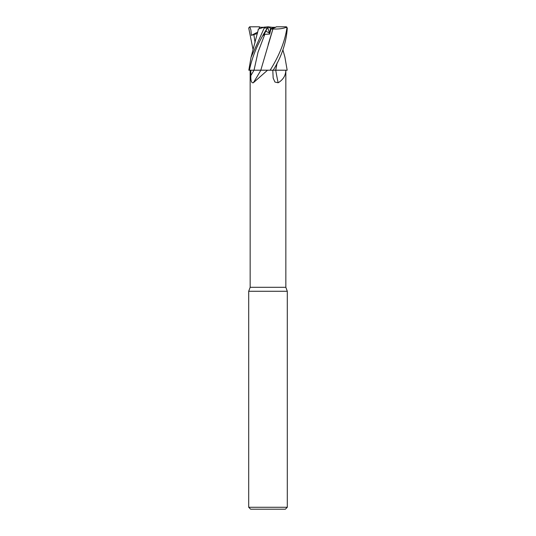 <?xml version="1.0" encoding="UTF-8"?>
<svg xmlns="http://www.w3.org/2000/svg" width="536" height="536" viewBox="0 0 536 536"><rect width="100%" height="100%" fill="white"/><g stroke="black" fill="none" stroke-linecap="round" stroke-linejoin="round"><path stroke-width="0.8" d="M270.894 29.071L269.374 27.282L275.651 27.282L270.533 28.643C273.373 28.334 275.29 27.718 276.275 26.8L285.896 26.8L286.921 28.006C284.857 41.6 279.263 55.67 270.144 70.216L260.811 70.176L270.097 70.216L267.531 70.216L253.314 82.779C251.485 83.16 250.654 80.755 250.835 75.563L250.808 70.216L260.844 70.216A283.135 214.507 -70 0 1 253.314 82.779M277.085 62.987L275.705 70.176L285.842 70.216C285.695 75.569 283.129 79.757 278.144 82.779L274.921 82.035L273.159 78.022L272.791 70.216M250.151 70.216L250.151 287.296L285.849 287.296L287.296 291.276L287.296 507.27L248.704 507.27L250.634 509.2L285.366 509.2L287.296 507.27M250.151 287.296L248.704 291.276L287.296 291.276M267.786 27.282L269.42 33.071L270.533 28.643L269.42 33.071L265.822 31.135L269.42 33.078L269.648 34.056L270.901 29.071M270.291 29.145L272.938 28.984L260.798 70.216L267.531 70.216M250.821 70.216L260.831 70.176M270.144 70.216L275.732 70.216A283.135 173.624 -73.6 0 0 278.144 82.779M277.105 62.947L275.732 70.216L285.842 70.216L285.849 287.296M284.884 57.037L287.175 70.216L275.718 70.216M260.349 27.282L259.317 26.8L259.37 28.75L259.317 27.282L263.886 27.282M268.107 27.282L269.374 27.282M259.927 70.176L249.421 70.216C252.201 56.448 258.171 42.378 267.337 28.006C268.188 26.472 268.221 26.472 267.43 28.006M258.446 29.051L251.029 57.352L264.228 28.006L264.174 27.189L268.034 26.8L263.679 35.356L264.791 34.344L269.648 34.056M258.158 29.145L264.556 27.068M251.029 57.352L248.825 70.216L249.421 70.216M253.106 49.841L248.717 28.006L249.756 26.807L250.888 29.929L251.397 35.356L257.414 33.54M258.359 29.453L258.385 29.071M275.732 70.176L273.239 70.176M273.219 70.216C281.675 56.448 286.365 42.378 287.283 28.006L285.896 26.8M268.027 26.813L268.214 27.282M286.861 27.068C283.437 28.576 278.787 29.219 272.918 28.984L268.168 44.635M268.007 26.847L268.228 27.282M272.114 27.282L268 26.8M251.397 35.356L257.762 32.073M249.756 26.813L259.317 26.8M249.91 26.8L249.548 26.854M254.01 70.216A281.373 213.174 -70 0 1 250.835 75.563M264.791 34.344L257.997 52.267L254.024 70.216M264.228 28.006L267.337 28.006M253.836 34.344L255.069 42.733M286.921 28.006L287.283 28.006M248.704 291.276L248.704 507.27M284.971 57.352L282.894 49.841M286.452 26.854L286.09 26.8"/></g></svg>
